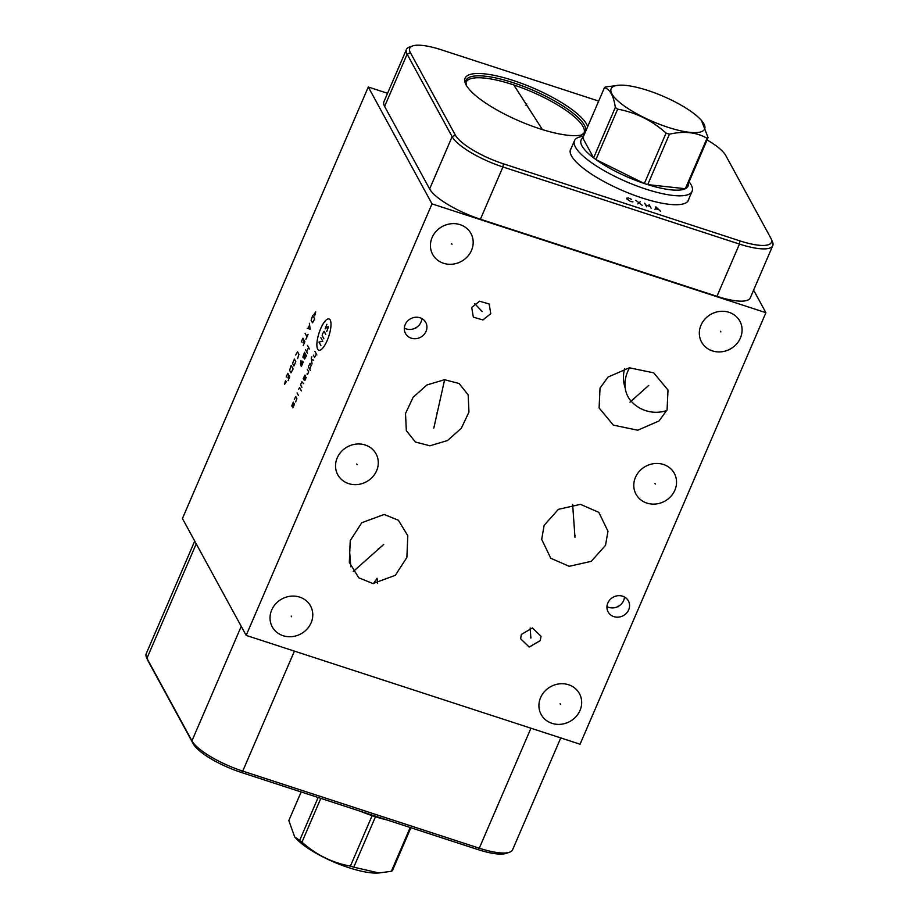 <?xml version="1.0" encoding="UTF-8"?>
<svg xmlns="http://www.w3.org/2000/svg" width="919" height="919" viewBox="0 0 919 919"><rect width="100%" height="100%" fill="white"/><g stroke="black" fill="none" stroke-linecap="round" stroke-linejoin="round"><path stroke-width="1.38" d="M368.289 87.006L432.01 203.869L246.166 635.397L182.433 518.534L368.289 87.006L387.565 93.29M246.166 635.397L580.061 744.218L765.906 312.69L432.01 203.869M194.725 541.061L146.236 653.639A46.157 12.384 23.3 0 0 146.546 657.533A46.157 12.384 23.3 0 0 146.937 658.314L191.945 740.84A46.157 12.384 23.3 0 0 242.731 771.11L479.281 848.203A46.157 12.384 23.3 0 0 509.54 852.223A46.157 12.384 23.3 0 0 512.584 849.776L560.751 737.934M146.546 657.533L147.902 660.577A43.618 11.706 23.3 0 0 148.269 661.312L193.266 743.839A43.618 11.706 23.3 0 0 241.26 772.442L477.811 849.535A43.618 11.706 23.3 0 0 506.403 853.337L509.54 852.223M373.493 583.588L377.054 578.258L377.617 583.485M384.176 514.479L398.387 520.246L407.795 535.685L406.876 557.454L395.331 575.317L372.942 583.554L358.732 577.787L349.323 562.348L350.242 540.579L361.787 522.716L384.176 514.479M707.102 139.952A43.618 11.706 -156.7 0 1 725.734 155.449L770.731 237.975A43.618 11.706 -156.7 0 1 771.098 238.71A43.618 11.706 -156.7 0 1 739.933 240.893L503.382 163.8A43.618 11.706 -156.7 0 1 455.387 135.196L410.391 52.67A43.618 11.706 -156.7 0 1 412.597 45.95A43.618 11.706 -156.7 0 1 441.189 49.752L598.683 101.079M584.53 133.944A66.696 17.898 -156.7 0 1 583.22 134.496A66.696 17.898 -156.7 0 1 539.499 128.671A66.696 17.898 -156.7 0 1 465.554 83.813A66.696 17.898 -156.7 0 1 513.227 80.481A66.696 17.898 -156.7 0 1 587.666 126.65M688.859 198.86A64.238 17.231 -156.7 0 1 688.503 200.204A64.238 17.231 -156.7 0 1 642.163 197.999A64.238 17.231 -156.7 0 1 570.515 149.383A64.238 17.231 -156.7 0 1 571.25 148.2M415.388 442.005L406.336 430.678L405.52 413.481L413.148 397.272L426.933 384.981L444.532 379.708L459.098 383.499L468.15 394.837L468.966 412.034L461.338 428.231L447.553 440.523L429.954 445.795L415.388 442.005M663.472 464.486A21.803 19.873 -28.6 0 1 674.305 473.331A21.803 19.873 -28.6 0 1 670.744 496.513A21.803 19.873 -28.6 0 1 646.85 503.072A21.803 19.873 -28.6 0 1 636.017 494.215A21.803 19.873 -28.6 0 1 639.578 471.045A21.803 19.873 -28.6 0 1 663.472 464.486M568.608 684.758A21.803 19.873 -28.6 0 1 579.441 693.615A21.803 19.873 -28.6 0 1 575.88 716.786A21.803 19.873 -28.6 0 1 551.986 723.345A21.803 19.873 -28.6 0 1 541.153 714.488A21.803 19.873 -28.6 0 1 544.714 691.318A21.803 19.873 -28.6 0 1 568.608 684.758M460.12 224.673A21.803 19.873 -28.6 0 1 470.953 233.518A21.803 19.873 -28.6 0 1 467.392 256.688A21.803 19.873 -28.6 0 1 443.498 263.259A21.803 19.873 -28.6 0 1 432.665 254.402A21.803 19.873 -28.6 0 1 436.226 231.232A21.803 19.873 -28.6 0 1 460.12 224.673M365.222 445.014A21.803 19.873 -28.6 0 1 376.055 453.871A21.803 19.873 -28.6 0 1 372.494 477.041A21.803 19.873 -28.6 0 1 348.6 483.601A21.803 19.873 -28.6 0 1 337.767 474.744A21.803 19.873 -28.6 0 1 341.328 451.574A21.803 19.873 -28.6 0 1 365.222 445.014M299.709 597.12A21.803 19.873 -28.6 0 1 310.553 605.977A21.803 19.873 -28.6 0 1 306.98 629.147A21.803 19.873 -28.6 0 1 283.098 635.707A21.803 19.873 -28.6 0 1 272.254 626.85A21.803 19.873 -28.6 0 1 275.826 603.68A21.803 19.873 -28.6 0 1 299.709 597.12M600.027 388.071L608.068 377.043L629.354 367.784L653.742 372.861L667.998 390.07L667.068 409.92L659.026 420.948L637.74 430.218L613.352 425.129L599.096 407.921L600.027 388.071M544.14 525.335L558.407 509.321L580.486 504.347L598.855 512.388L607.976 531.251L605.518 545.335L591.25 561.337L569.183 566.311L550.803 558.281L541.693 539.407L544.14 525.335M521.372 634.432L532.446 627.964L541.027 636.258L540.269 640.589L529.206 647.056L520.625 638.762L521.372 634.432M490.769 313.678L482.923 319.938L473.342 317.158L471.734 307.474L479.569 301.214L489.149 303.982L490.769 313.678M622.645 596.213A11.545 10.523 -28.6 0 1 628.389 600.888A11.545 10.523 -28.6 0 1 626.494 613.157A11.545 10.523 -28.6 0 1 613.858 616.626A11.545 10.523 -28.6 0 1 608.125 611.939A11.545 10.523 -28.6 0 1 610.009 599.682A11.545 10.523 -28.6 0 1 622.645 596.213M420.029 317.767A11.545 10.523 -28.6 0 1 425.761 322.443A11.545 10.523 -28.6 0 1 423.866 334.711A11.545 10.523 -28.6 0 1 411.23 338.181A11.545 10.523 -28.6 0 1 405.497 333.494A11.545 10.523 -28.6 0 1 407.381 321.236A11.545 10.523 -28.6 0 1 420.029 317.767M729.008 312.299A21.803 19.873 -28.6 0 1 739.852 321.156A21.803 19.873 -28.6 0 1 736.28 344.326A21.803 19.873 -28.6 0 1 712.397 350.897A21.803 19.873 -28.6 0 1 701.553 342.04A21.803 19.873 -28.6 0 1 705.126 318.87A21.803 19.873 -28.6 0 1 729.008 312.299M624.495 597.005A11.545 10.523 -28.6 0 1 608.803 607.367A11.545 10.523 151.4 0 1 606.965 606.574M421.867 318.56A11.545 10.523 -28.6 0 1 406.175 328.922A11.545 10.523 151.4 0 1 404.337 328.129M753.603 290.128L765.906 312.69M771.098 238.71L772.454 241.754A46.157 12.384 -156.7 0 1 772.764 245.649L750.26 297.894A46.157 12.384 -156.7 0 1 716.958 296.32L480.419 219.227A46.157 12.384 -156.7 0 1 429.621 188.958L384.613 106.432A46.157 12.384 -156.7 0 1 383.912 101.756L406.416 49.511A46.157 12.384 -156.7 0 1 409.46 47.064L412.597 45.95M772.764 245.649A46.157 12.384 -156.7 0 1 739.462 244.063L502.923 166.971A46.157 12.384 -156.7 0 1 452.125 136.701L407.117 54.175A46.157 12.384 -156.7 0 1 406.416 49.511M583.508 136.311A64.031 17.185 23.3 0 0 574.49 140.676A64.031 17.185 23.3 0 0 645.919 189.13A64.031 17.185 -156.7 0 0 692.099 191.324A64.031 17.185 -156.7 0 0 689.078 181.778M688.09 182.284A58.242 15.623 23.3 0 1 686.367 188.085A58.242 15.623 -156.7 0 1 685.321 188.705A58.242 15.623 23.3 0 1 647.723 184.616A58.242 15.623 -156.7 0 1 646.046 184.087A58.242 15.623 23.3 0 1 644.357 183.524L666.08 133.094A58.242 15.623 23.3 0 0 667.768 133.657A58.242 15.623 23.3 0 0 669.434 134.185C683.989 130.866 696.522 132.233 707.033 138.275A58.242 15.623 23.3 0 0 708.078 137.666L701.473 120.469A50.924 13.67 23.3 0 0 647.861 90.476A50.924 13.67 23.3 0 0 619.544 85.18A50.924 13.67 23.3 0 0 618.602 101.527A50.924 13.67 23.3 0 0 667.929 127.281A50.924 13.67 23.3 0 0 701.473 120.469M669.434 134.185L647.723 184.616L685.321 188.705L707.033 138.275M619.544 85.18L605.541 86.949A58.242 15.623 23.3 0 0 604.495 87.569C610.124 89.511 613.743 96.127 615.328 107.431A58.242 15.623 23.3 0 0 617.648 109.143C635.81 112.44 651.95 120.435 666.08 133.094M604.495 87.569L582.784 137.999A58.242 15.623 23.3 0 0 593.617 157.861A58.242 15.623 23.3 0 0 595.926 159.573A58.242 15.623 23.3 0 0 644.357 183.524L595.926 159.573L617.648 109.143M582.784 137.999L593.617 157.861L615.328 107.431M686.367 188.085L708.078 137.666M359.788 811.063A58.242 15.623 -156.7 0 0 372.115 815.67A58.242 15.623 23.3 0 0 373.803 816.221A58.242 15.623 -156.7 0 0 375.48 816.761L353.758 867.191A58.242 15.623 -156.7 0 1 352.08 866.651A58.242 15.623 -156.7 0 1 350.403 866.1C332.241 862.792 316.09 854.808 301.96 842.149A58.242 15.623 -156.7 0 1 299.651 840.437L294.666 836.876L288.819 820.564L301.145 791.96M372.115 815.67L350.403 866.1M320.823 798.37L301.96 842.149M410.896 827.72L392.402 870.661A58.242 15.623 -156.7 0 1 391.356 871.281L378.927 872.981L353.758 867.191M378.927 872.981L377.364 873.05A50.924 13.67 -156.7 0 1 349.036 867.754A50.924 13.67 -156.7 0 1 295.424 837.76L294.666 836.876M387.037 819.955A58.242 15.623 -156.7 0 1 375.48 816.761M410.207 827.502L391.356 871.281M318.146 797.497L299.651 840.437M720.53 331.288L720.864 331.908M654.994 483.474L655.327 484.083M560.13 703.747L560.464 704.356M451.643 243.661L451.976 244.27M356.744 464.003L357.077 464.612M291.243 616.109L291.576 616.718M633.375 398.697L633.708 399.305M629.986 402.177L648.688 385.463M574.662 535.019L574.995 535.639M574.972 537.27L572.652 504.451M437.076 412.447L437.41 413.068M433.802 428.128L444.635 379.708M378.387 548.712L378.731 549.332M383.705 544.439L353.252 571.515M530.654 637.2L530.998 637.82M530.872 638.108L530.16 627.999M481.074 310.266L481.418 310.886M482.188 311.564L474.652 303.592M618.085 606.103L618.418 606.724M415.457 327.658L415.79 328.278M631.675 199.457L628.573 197.964L626.827 198.125L626.758 198.837L630.514 201.525L632.973 201.835M635.81 200.319L642.197 205.328M637.752 203.88L640.256 201.766M644.713 203.225L646.654 206.786M649.159 204.673L651.1 208.234M645.678 205.006L650.135 206.453M660.566 211.313L655.844 206.844L654.994 209.498M655.465 208.682L658.808 209.762M526.036 105.34L526.69 103.813M514.617 86.248L542.405 129.59M317.664 349.128A16.462 5.135 -71.9 0 0 327.187 340.512A16.462 5.135 -71.9 0 0 330.208 320.007A16.462 5.135 -71.9 0 0 320.697 328.623A16.462 5.135 -71.9 0 0 317.664 349.128M326.682 331.656L328.416 327.049L328.14 326.532L325.154 328.864L326.888 324.246M323.867 338.766L322.201 335.711L322.466 333.953L324.085 331.357L325.751 334.401M320.857 337.698L322.799 341.259L318.973 342.052L320.915 345.613M314.953 351.403L316.894 354.964M313.345 355.136L314.585 357.422L316.343 353.941M311.805 356.779L311.265 358.031L312.046 363.913M313.655 360.168L311.461 359.501M309.726 369.312L311.196 365.314L310.082 363.281L308.336 366.761L310.277 370.323M306.98 373.941L307.578 374.297L308.646 371.804L307.256 369.254M303.925 379.869L305.407 375.882L304.982 375.113L303.236 378.605L304.89 380.523L306.234 377.41M303.546 383.637L301.892 381.718L300.559 384.831L301.937 387.37M301.421 390.885L299.617 387.577L298.675 389.185M297.067 392.93L298.457 395.469M295.677 401.913L296.883 398.536L295.78 396.503L294.298 399.363M293.356 402.108L291.748 405.842L292.162 406.612L294.057 403.384L294.471 404.142L292.862 407.887M307.44 345.429L309.381 348.99M307.509 353.356L305.567 349.794M308.554 347.462L306.67 351.828M304.384 356.561L303.304 357.916L302.891 357.158L304.488 352.287L306.429 355.848L304.545 359.076L304.384 356.561L305.464 354.068M301.007 360.386L300.49 363.89L301.329 366.555L303.201 362.189L302.65 361.167L301.834 361.914L300.674 364.613M314.654 315.929L315.711 311.92L313.919 314.562M312.736 315.378L311.139 320.249L312.529 322.799L314.677 318.939L312.736 315.378M307.199 328.255L310.208 329.324L309.335 323.27M309.531 325.119L308.106 328.439M305.051 333.241L306.992 336.802M308.06 334.309L305.912 339.295M303.236 345.521L304.844 341.788L302.902 338.226L301.294 341.96M302.937 342.753L304.005 340.26M297.595 358.605L298.928 354.355L297.549 351.816L295.654 355.044M294.413 359.076L292.541 363.442L293.919 365.98L295.803 361.627L294.413 359.076M291.185 365.417L289.588 370.288L290.978 372.838L293.127 368.978L291.185 365.417M288.118 380.615L289.726 376.87L287.785 373.309L286.177 377.054M287.819 377.835L288.899 375.343M285.568 380.386L284.511 384.395L286.303 381.741M350.805 566.805L349.725 552.721M477.811 849.535L479.281 848.203L530.952 728.216M666.815 410.483A33.348 33.348 0 0 1 631.1 401.109A33.348 27.846 138.3 0 1 627.688 371.598A33.348 27.846 -41.7 0 1 629.618 367.749M624.702 368.565A33.348 31.878 -131.8 0 0 625.23 388.22M455.387 135.196L452.125 136.701L429.621 188.958M503.382 163.8L502.923 166.971L480.419 219.227M739.933 240.893L739.462 244.063L716.958 296.32M410.391 52.67L407.117 54.175L384.613 106.432M581.107 135.242L584.013 133.094A64.238 17.231 -156.7 0 0 512.365 84.479A64.238 17.231 23.3 0 0 466.025 82.285L466.473 85.869M466.082 84.87A64.973 17.438 23.3 0 1 512.905 82.618A64.973 17.438 -156.7 0 1 570.998 111.567A64.973 17.438 -156.7 0 1 582.106 134.84M148.269 661.312L146.937 658.314L196.229 543.841M193.266 743.839L191.945 740.84L241.237 626.367M241.26 772.442L242.731 771.11L294.413 651.123M570.159 150.739L574.49 140.676M687.768 201.387L692.099 191.324"/></g></svg>
